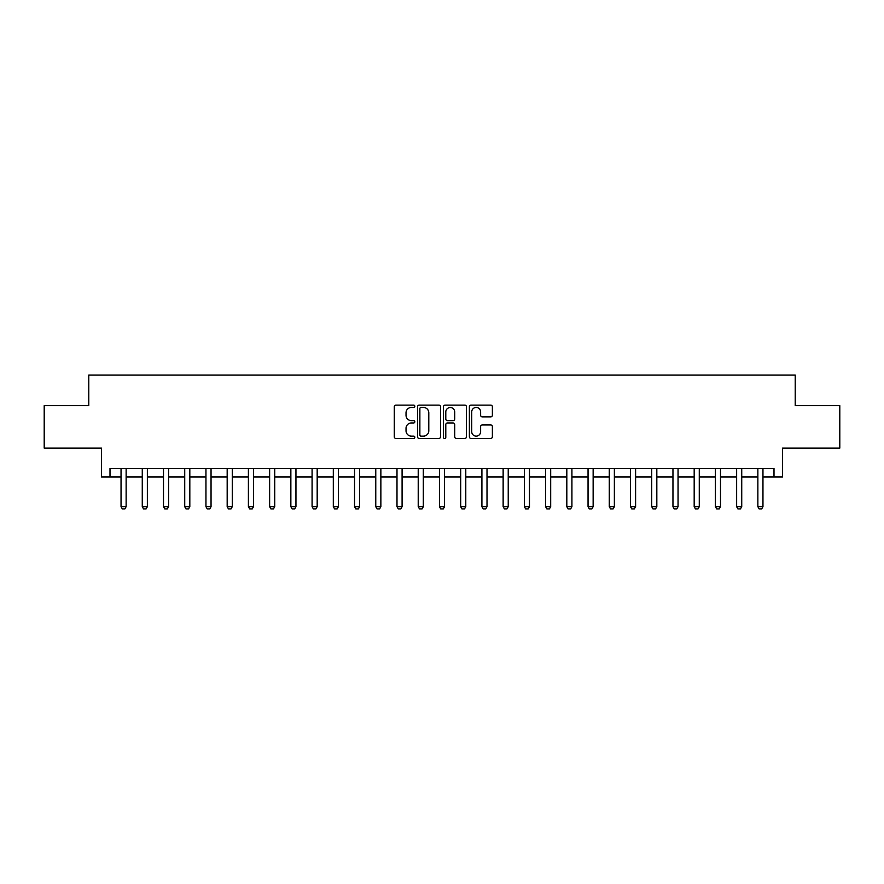 <?xml version="1.0" encoding="UTF-8"?>
<svg xmlns="http://www.w3.org/2000/svg" width="884" height="884" viewBox="0 0 884 884"><rect width="100%" height="100%" fill="white"/><g stroke="black" fill="none" stroke-linecap="round" stroke-linejoin="round"><path stroke-width="1.33" d="M414.828 406.286A1.171 1.171 0 0 0 413.668 405.126L395.955 405.126A1.669 1.669 0 0 0 394.286 406.795L394.286 436.795A1.669 1.669 0 0 0 395.955 438.464L413.668 438.464A1.171 1.171 0 0 0 414.828 437.293A1.171 1.171 0 0 0 413.668 436.121L411.369 436.121A5.337 5.337 0 0 1 406.032 430.795L406.032 428.287A5.337 5.337 0 0 1 411.369 422.961L413.668 422.961A1.171 1.171 0 0 0 414.828 421.79A1.171 1.171 0 0 0 413.668 420.629L411.369 420.629A5.337 5.337 0 0 1 406.032 415.292L406.032 412.795A5.337 5.337 0 0 1 411.369 407.458L413.668 407.458A1.171 1.171 0 0 0 414.828 406.286M490.719 416.872A1.669 1.669 0 0 0 492.377 415.204L492.377 406.795A1.669 1.669 0 0 0 490.719 405.126L471.05 405.126A1.669 1.669 0 0 0 469.382 406.795L469.382 436.795A1.669 1.669 0 0 0 471.05 438.464L490.719 438.464A1.669 1.669 0 0 0 492.377 436.795L492.377 426.629A1.669 1.669 0 0 0 490.719 424.961L482.299 424.961A1.669 1.669 0 0 0 480.631 426.629L480.631 431.668A4.464 4.464 0 0 1 476.167 436.121A4.464 4.464 0 0 1 471.713 431.668L471.713 411.911A4.464 4.464 0 0 1 476.167 407.458A4.464 4.464 0 0 1 480.631 411.911L480.631 415.204A1.669 1.669 0 0 0 482.299 416.872L490.719 416.872M110.003 476.984L110.003 468.487L773.997 468.487L773.997 476.984L782.484 476.984L782.484 448.111L839.8 448.111L839.8 405.657L795.224 405.657L795.224 375.092L88.776 375.092L88.776 405.657L44.2 405.657L44.2 448.111L101.516 448.111L101.516 476.984L121.042 476.984M440.541 406.795A1.669 1.669 0 0 0 438.873 405.126L419.204 405.126A1.669 1.669 0 0 0 417.535 406.795L417.535 436.795A1.669 1.669 0 0 0 419.204 438.464L438.873 438.464A1.669 1.669 0 0 0 440.541 436.795L440.541 406.795M445.127 405.126L464.796 405.126A1.669 1.669 0 0 1 466.465 406.795L466.465 436.795A1.669 1.669 0 0 1 464.796 438.464L456.376 438.464A1.669 1.669 0 0 1 454.707 436.795L454.707 424.629A1.669 1.669 0 0 0 453.039 422.961L447.459 422.961A1.669 1.669 0 0 0 445.79 424.629L445.79 437.293A1.171 1.171 0 0 1 444.63 438.464A1.171 1.171 0 0 1 443.459 437.293L443.459 406.795A1.669 1.669 0 0 1 445.127 405.126M126.136 476.984L142.269 476.984M147.363 476.984L163.496 476.984M168.59 476.984L184.723 476.984M189.817 476.984L205.95 476.984M211.044 476.984L227.177 476.984M232.271 476.984L248.404 476.984M253.498 476.984L269.631 476.984M274.725 476.984L290.858 476.984M295.952 476.984L312.085 476.984M317.179 476.984L333.312 476.984M338.406 476.984L354.539 476.984M359.633 476.984L375.766 476.984M380.86 476.984L396.993 476.984M402.087 476.984L418.22 476.984M423.314 476.984L439.447 476.984M444.553 476.984L460.686 476.984M465.78 476.984L481.913 476.984M487.007 476.984L503.14 476.984M508.234 476.984L524.367 476.984M529.461 476.984L545.594 476.984M550.688 476.984L566.821 476.984M571.915 476.984L588.048 476.984M593.142 476.984L609.275 476.984M614.369 476.984L630.502 476.984M635.596 476.984L651.729 476.984M656.823 476.984L672.956 476.984M678.05 476.984L694.183 476.984M699.277 476.984L715.41 476.984M720.504 476.984L736.637 476.984M741.731 476.984L757.864 476.984M762.958 476.984L773.997 476.984M421.038 407.458A1.171 1.171 0 0 0 419.867 408.618L419.867 434.961A1.171 1.171 0 0 0 421.038 436.121L423.458 436.121A5.337 5.337 0 0 0 428.795 430.795L428.795 412.795A5.337 5.337 0 0 0 423.458 407.458L421.038 407.458M454.707 411.999A4.464 4.464 0 0 0 450.254 407.535A4.464 4.464 0 0 0 445.79 411.999L445.79 418.961A1.669 1.669 0 0 0 447.459 420.629L453.039 420.629A1.669 1.669 0 0 0 454.707 418.961L454.707 411.999M126.324 468.487L126.213 468.829A1.702 1.702 90 0 0 126.136 469.338L126.136 506.698L124.865 508.908L122.312 508.908L121.042 506.698L121.042 469.338A1.702 1.702 90 0 0 120.964 468.829L120.854 468.487M121.042 506.698L126.136 506.698M147.551 468.487L147.44 468.829A1.702 1.702 90 0 0 147.363 469.338L147.363 506.698L146.092 508.908L143.54 508.908L142.269 506.698L142.269 469.338A1.702 1.702 90 0 0 142.191 468.829L142.081 468.487M142.269 506.698L147.363 506.698M168.778 468.487L168.667 468.829A1.702 1.702 90 0 0 168.59 469.338L168.59 506.698L167.319 508.908L164.767 508.908L163.496 506.698L163.496 469.338A1.702 1.702 90 0 0 163.418 468.829L163.308 468.487M163.496 506.698L168.59 506.698M190.005 468.487L189.894 468.829A1.702 1.702 90 0 0 189.817 469.338L189.817 506.698L188.546 508.908L185.994 508.908L184.723 506.698L184.723 469.338A1.702 1.702 90 0 0 184.645 468.829L184.535 468.487M184.723 506.698L189.817 506.698M211.232 468.487L211.121 468.829A1.702 1.702 90 0 0 211.044 469.338L211.044 506.698L209.773 508.908L207.221 508.908L205.95 506.698L205.95 469.338A1.702 1.702 90 0 0 205.873 468.829L205.762 468.487M205.95 506.698L211.044 506.698M232.459 468.487L232.359 468.829A1.702 1.702 90 0 0 232.271 469.338L232.271 506.698L231 508.908L228.448 508.908L227.177 506.698L227.177 469.338A1.702 1.702 90 0 0 227.1 468.829L226.989 468.487M227.177 506.698L232.271 506.698M253.686 468.487L253.586 468.829A1.702 1.702 90 0 0 253.498 469.338L253.498 506.698L252.227 508.908L249.686 508.908L248.404 506.698L248.404 469.338A1.702 1.702 90 0 0 248.327 468.829L248.216 468.487M248.404 506.698L253.498 506.698M274.913 468.487L274.813 468.829A1.702 1.702 90 0 0 274.725 469.338L274.725 506.698L273.454 508.908L270.913 508.908L269.631 506.698L269.631 469.338A1.702 1.702 90 0 0 269.554 468.829L269.443 468.487M269.631 506.698L274.725 506.698M296.14 468.487L296.041 468.829A1.702 1.702 90 0 0 295.952 469.338L295.952 506.698L294.681 508.908L292.14 508.908L290.858 506.698L290.858 469.338A1.702 1.702 90 0 0 290.781 468.829L290.67 468.487M290.858 506.698L295.952 506.698M317.367 468.487L317.268 468.829A1.702 1.702 90 0 0 317.179 469.338L317.179 506.698L315.908 508.908L313.367 508.908L312.085 506.698L312.085 469.338A1.702 1.702 90 0 0 312.008 468.829L311.897 468.487M312.085 506.698L317.179 506.698M338.594 468.487L338.495 468.829A1.702 1.702 90 0 0 338.406 469.338L338.406 506.698L337.136 508.908L334.594 508.908L333.312 506.698L333.312 469.338A1.702 1.702 90 0 0 333.235 468.829L333.135 468.487M333.312 506.698L338.406 506.698M359.821 468.487L359.722 468.829A1.702 1.702 90 0 0 359.633 469.338L359.633 506.698L358.363 508.908L355.821 508.908L354.539 506.698L354.539 469.338A1.702 1.702 90 0 0 354.462 468.829L354.362 468.487M354.539 506.698L359.633 506.698M381.048 468.487L380.949 468.829A1.702 1.702 90 0 0 380.86 469.338L380.86 506.698L379.59 508.908L377.048 508.908L375.766 506.698L375.766 469.338A1.702 1.702 90 0 0 375.689 468.829L375.589 468.487M375.766 506.698L380.86 506.698M402.275 468.487L402.176 468.829A1.702 1.702 90 0 0 402.087 469.338L402.087 506.698L400.817 508.908L398.275 508.908L396.993 506.698L396.993 469.338A1.702 1.702 90 0 0 396.916 468.829L396.817 468.487M396.993 506.698L402.087 506.698M423.502 468.487L423.403 468.829A1.702 1.702 90 0 0 423.314 469.338L423.314 506.698L422.044 508.908L419.502 508.908L418.22 506.698L418.22 469.338A1.702 1.702 90 0 0 418.143 468.829L418.044 468.487M418.22 506.698L423.314 506.698M444.729 468.487L444.63 468.829A1.702 1.702 90 0 0 444.553 469.338L444.553 506.698L443.271 508.908L440.729 508.908L439.447 506.698L439.447 469.338A1.702 1.702 90 0 0 439.37 468.829L439.271 468.487M439.447 506.698L444.553 506.698M465.956 468.487L465.857 468.829A1.702 1.702 90 0 0 465.78 469.338L465.78 506.698L464.498 508.908L461.956 508.908L460.686 506.698L460.686 469.338A1.702 1.702 90 0 0 460.597 468.829L460.498 468.487M460.686 506.698L465.78 506.698M487.183 468.487L487.084 468.829A1.702 1.702 90 0 0 487.007 469.338L487.007 506.698L485.725 508.908L483.183 508.908L481.913 506.698L481.913 469.338A1.702 1.702 90 0 0 481.824 468.829L481.725 468.487M481.913 506.698L487.007 506.698M508.411 468.487L508.311 468.829A1.702 1.702 90 0 0 508.234 469.338L508.234 506.698L506.952 508.908L504.41 508.908L503.14 506.698L503.14 469.338A1.702 1.702 90 0 0 503.051 468.829L502.952 468.487M503.14 506.698L508.234 506.698M529.638 468.487L529.538 468.829A1.702 1.702 90 0 0 529.461 469.338L529.461 506.698L528.179 508.908L525.637 508.908L524.367 506.698L524.367 469.338A1.702 1.702 90 0 0 524.278 468.829L524.179 468.487M524.367 506.698L529.461 506.698M550.865 468.487L550.765 468.829A1.702 1.702 90 0 0 550.688 469.338L550.688 506.698L549.406 508.908L546.865 508.908L545.594 506.698L545.594 469.338A1.702 1.702 90 0 0 545.505 468.829L545.406 468.487M545.594 506.698L550.688 506.698M572.103 468.487L571.992 468.829A1.702 1.702 90 0 0 571.915 469.338L571.915 506.698L570.633 508.908L568.092 508.908L566.821 506.698L566.821 469.338A1.702 1.702 90 0 0 566.732 468.829L566.633 468.487M566.821 506.698L571.915 506.698M593.33 468.487L593.219 468.829A1.702 1.702 90 0 0 593.142 469.338L593.142 506.698L591.86 508.908L589.319 508.908L588.048 506.698L588.048 469.338A1.702 1.702 90 0 0 587.959 468.829L587.86 468.487M588.048 506.698L593.142 506.698M614.557 468.487L614.446 468.829A1.702 1.702 90 0 0 614.369 469.338L614.369 506.698L613.087 508.908L610.546 508.908L609.275 506.698L609.275 469.338A1.702 1.702 90 0 0 609.186 468.829L609.087 468.487M609.275 506.698L614.369 506.698M635.784 468.487L635.673 468.829A1.702 1.702 90 0 0 635.596 469.338L635.596 506.698L634.314 508.908L631.773 508.908L630.502 506.698L630.502 469.338A1.702 1.702 90 0 0 630.414 468.829L630.314 468.487M630.502 506.698L635.596 506.698M657.011 468.487L656.9 468.829A1.702 1.702 90 0 0 656.823 469.338L656.823 506.698L655.552 508.908L653 508.908L651.729 506.698L651.729 469.338A1.702 1.702 90 0 0 651.641 468.829L651.541 468.487M651.729 506.698L656.823 506.698M678.238 468.487L678.127 468.829A1.702 1.702 90 0 0 678.05 469.338L678.05 506.698L676.779 508.908L674.227 508.908L672.956 506.698L672.956 469.338A1.702 1.702 90 0 0 672.879 468.829L672.768 468.487M672.956 506.698L678.05 506.698M699.465 468.487L699.354 468.829A1.702 1.702 90 0 0 699.277 469.338L699.277 506.698L698.006 508.908L695.454 508.908L694.183 506.698L694.183 469.338A1.702 1.702 90 0 0 694.106 468.829L693.995 468.487M694.183 506.698L699.277 506.698M720.692 468.487L720.582 468.829A1.702 1.702 90 0 0 720.504 469.338L720.504 506.698L719.233 508.908L716.681 508.908L715.41 506.698L715.41 469.338A1.702 1.702 90 0 0 715.333 468.829L715.222 468.487M715.41 506.698L720.504 506.698M741.919 468.487L741.809 468.829A1.702 1.702 90 0 0 741.731 469.338L741.731 506.698L740.461 508.908L737.908 508.908L736.637 506.698L736.637 469.338A1.702 1.702 90 0 0 736.56 468.829L736.449 468.487M736.637 506.698L741.731 506.698M763.146 468.487L763.036 468.829A1.702 1.702 90 0 0 762.958 469.338L762.958 506.698L761.688 508.908L759.135 508.908L757.864 506.698L757.864 469.338A1.702 1.702 90 0 0 757.787 468.829L757.676 468.487M757.864 506.698L762.958 506.698"/></g></svg>
